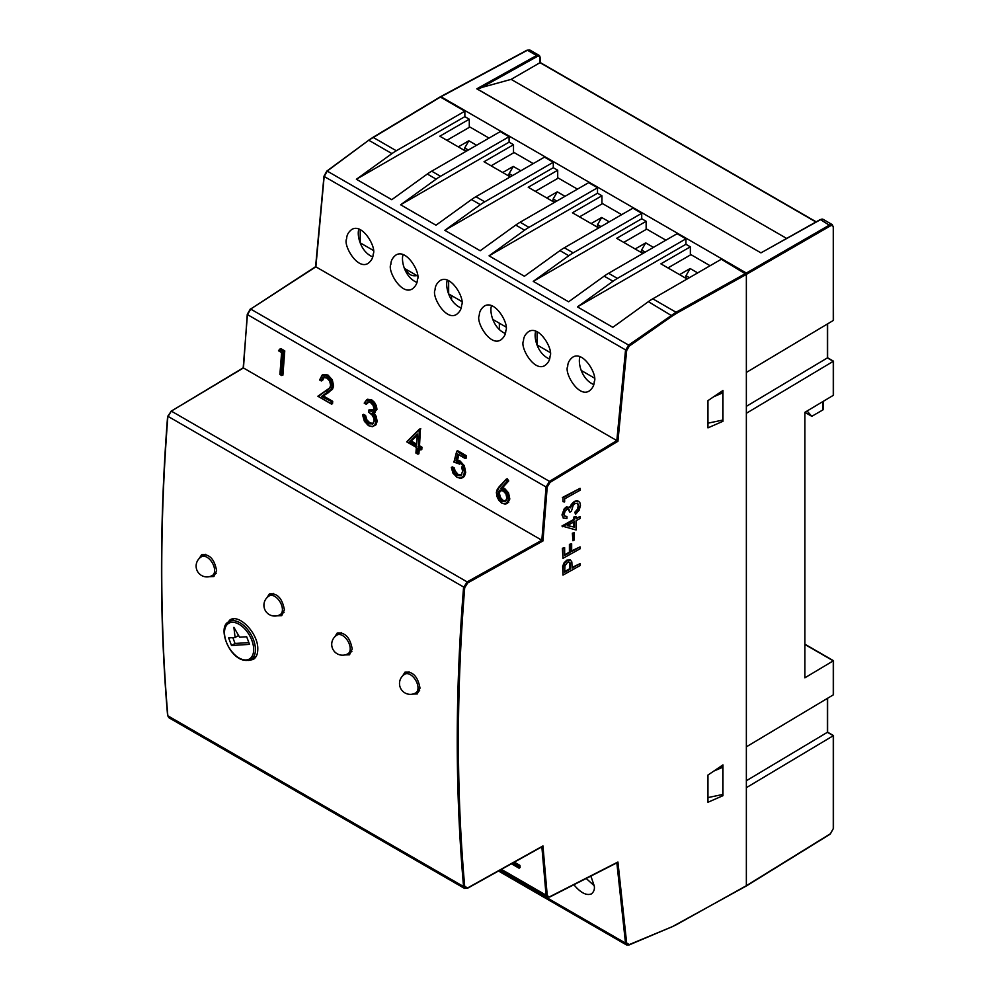 <?xml version="1.0" encoding="UTF-8"?>
<svg xmlns="http://www.w3.org/2000/svg" width="995" height="995" viewBox="0 0 995 995"><rect width="100%" height="100%" fill="white"/><g stroke="black" fill="none" stroke-linecap="round" stroke-linejoin="round"><path stroke-width="1.49" d="M549.476 896.918L546.056 895.139L547.088 897.067L500.249 870.028M629.275 944.566L672.222 926.706L629.014 944.989L626.527 944.951L629.275 944.566L626.663 943.036L625.494 943.098L626.527 944.951L498.47 871.011M676.04 924.902L746.362 885.687L746.362 274.396L676.612 313.276L676.04 312.256L628.616 345.103L625.494 350.439L616.825 440.574L617.932 441.27L550.073 482.376L549.476 481.369L546.056 486.99L541.84 540.235L542.959 540.957L467.7 582.921L467.128 581.888L463.558 587.585C455.138 691.935 455.138 791.572 463.558 886.533L464.59 888.448L168.851 717.706L167.844 715.803L463.558 886.533L464.715 886.47C456.307 791.56 456.307 691.96 464.715 587.659L467.7 582.921M626.663 350.526L629.275 346.086L628.616 345.103L327.255 171.115L324.233 176.501L626.663 350.526L617.932 441.27M243.452 367.963L171.314 411.109L467.128 581.888L541.84 540.235L243.464 367.976L247.27 314.283L250.404 308.923L549.476 481.369L616.813 440.574L315.863 266.822L250.827 308.947L247.506 314.631L546.056 486.99L547.213 487.053L550.073 482.376M542.399 846.521L467.538 888.261L464.59 888.448L467.7 887.888L464.715 886.47M707.955 400.637L722.955 390.488L722.955 421.295L707.955 427.862L707.955 400.637M722.955 764.894L722.955 795.689L707.955 802.268L707.955 775.043L722.955 764.894M746.362 371.732L746.362 273.028L440.984 96.726L368.747 140.22L391.93 153.603L356.397 179.262L391.769 199.684L427.303 174.025L436.146 179.137L400.612 204.783L435.984 225.206L471.518 199.56L480.361 204.659L444.827 230.318L480.187 250.74L515.733 225.081L524.576 230.193L489.03 255.839L524.402 276.262L559.949 250.616L568.792 255.715L533.245 281.374L568.618 301.796L604.164 276.137L613.007 281.249L577.461 306.895L612.833 327.318L648.379 301.672A50.024 28.88 -60 0 1 652.77 298.823L721.313 259.247L746.362 274.396M315.863 266.822L324.221 175.904M373.175 254.111C376.881 248.116 362.541 222.407 351.608 229.584C348.337 232.158 346.683 235.23 346.646 238.788C342.939 244.782 357.267 270.491 368.2 263.314C371.471 260.74 373.125 257.668 373.175 254.111M417.39 279.632C421.096 273.637 406.756 247.942 395.823 255.106C392.552 257.693 390.898 260.752 390.861 264.322C387.142 270.317 401.482 296.012 412.415 288.849C415.686 286.261 417.34 283.189 417.39 279.632M461.593 305.166C465.312 299.172 450.971 273.463 440.039 280.627C436.768 283.214 435.113 286.286 435.076 289.843C431.357 295.838 445.698 321.547 456.63 314.37C459.901 311.796 461.556 308.724 461.593 305.166M505.808 330.688C509.527 324.693 495.187 298.998 484.254 306.161C480.983 308.736 479.329 311.808 479.279 315.378C475.573 321.373 489.913 347.068 500.846 339.904C504.117 337.317 505.771 334.245 505.808 330.688M550.024 356.21C553.73 350.228 539.402 324.519 528.469 331.683C525.198 334.27 523.544 337.342 523.494 340.899C519.788 346.894 534.128 372.59 545.061 365.426C548.332 362.852 549.986 359.78 550.024 356.21M594.239 381.744C597.945 375.749 583.617 350.041 572.685 357.217C569.414 359.792 567.747 362.864 567.71 366.421C564.003 372.416 578.344 398.124 589.276 390.96C592.547 388.373 594.202 385.301 594.239 381.744M284.769 350.887L283.886 351.297L281.448 375.19L282.891 375.165L284.769 350.887L280.814 348.598L278.799 350.787L281.734 352.491L280.043 374.381L281.448 375.19L283.276 351.621L279.782 349.606L283.276 351.621M466.444 455.772L465.56 456.183L465.386 458.496L466.257 458.086L466.444 455.772L457.712 450.735L456.829 451.145L454.019 462.115L459.578 464.105M460.822 478.321L456.929 477.301L460.822 478.321L462.911 477.588L464.429 476.294L465.685 472.438L464.342 465.722L459.964 460.884L457.563 459.976L458.869 454.852M461.842 474.864L458.285 474.702L455.026 470.784L454.404 468.048L452.339 466.854L451.481 467.961L451.456 467.264L453.533 468.458L451.481 467.961M505.323 504.092L501.866 503.246L505.323 504.092L507.45 503.358L509.826 499.005L508.544 492.886L504.614 488.445L502.525 487.699L508.756 480.933L507.189 478.67L499.266 487.003L496.493 492.587L496.99 496.604L498.905 500.398L501.778 503.022L504.913 503.831L507.301 502.55L508.358 499.378L507.139 493.57L503.42 489.353L500.572 488.508L507.164 481.356L506.318 479.092L507.873 481.344L507.164 481.356M323.872 377.192L321.671 380.898L321.136 380.525L322.542 380.488L324.345 376.968M332.716 401.321L331.832 401.731L331.646 404.082L332.529 403.671L332.716 401.321L323.412 395.948L332.492 389.269L333.623 385.886L332.293 379.791L327.964 375.04L323.363 374.468L322.181 375.04L319.731 379.779L321.136 380.525M421.955 447.19L421.072 447.601L420.897 449.914L421.78 449.491L421.955 447.19L419.517 445.785L420.425 428.634L407.092 441.879L416.495 447.302L416.059 452.961L417.514 453.869M418.447 448.608L418.024 454.155L418.907 453.745L419.268 449.081M365.837 404.069L367.777 401.893L370.563 402.552L368.187 402.154L366.396 404.206L369.12 401.731M372.379 426.681L368.623 425.698L372.379 426.681L375.961 424.803L377.167 421.395L376.185 416.32L373.971 412.875L376.943 409.393L376.433 405.898L374.493 402.341L371.62 399.779L367.441 399.356M373.548 423.385L369.904 422.925L366.819 419.753L365.588 415.475L363.598 414.33L362.765 415.45L362.727 414.741L364.705 415.885L362.765 415.45M374.182 409.853L368.958 409.928L368.784 412.166L370.924 413.709M168.851 717.706L167.595 715.467C159.461 620.681 159.461 521.032 167.595 416.519L171.314 411.109L167.844 416.855C159.71 521.368 159.71 621.017 167.844 715.803L167.782 715.094M248.725 660.456L253.252 659.436C256.275 657.583 257.78 654.125 257.78 649.063C258.339 633.579 239.223 613.355 229.969 619.922L226.524 623.89M209.261 576.677L213.913 576.515L216.611 570.72C214.51 559.252 209.522 553.916 201.649 554.712L199.137 558.593M277.058 615.818L281.709 615.656L284.408 609.86C282.306 598.393 277.319 593.057 269.446 593.853L266.934 597.734M344.855 654.959L349.506 654.797L352.205 649.014C350.103 637.534 345.116 632.198 337.243 632.994L334.73 636.875M412.651 694.1L417.303 693.938L420.002 688.154C417.9 676.675 412.913 671.339 405.04 672.135L402.515 676.015M519.937 865.376L519.067 865.986L519.241 868.125L518.631 867.827L520.124 867.516L519.937 865.376L514.365 862.155M547.175 897.104L549.874 896.968L617.36 862.603M573.879 884.742C580.62 892.801 586.478 895.848 591.44 893.883C593.915 891.756 594.848 889.107 594.239 885.911L590.881 876.085M721.35 794.769L722.955 795.689M721.35 420.363L722.955 421.295M526.84 50.558L439.815 97.41M440.399 97.062L464.864 111.191L396.321 150.755A50.024 28.88 -60 0 0 391.93 153.603M446.879 140.295L469.292 127.36L469.292 119.189L464.864 116.639L464.864 111.191M451.606 299.93L451.606 295.614M489.03 255.839L597.51 193.217L601.925 195.766L601.925 203.938L579.525 216.873M533.245 281.374L641.725 218.738L646.141 221.3L646.141 229.459L623.741 242.394M577.461 306.895L685.941 244.272L690.356 246.822L690.356 254.994L667.956 267.929M400.612 204.783L509.079 142.161L513.507 144.71L513.507 152.882L491.095 165.817M444.827 230.318L553.295 167.695L557.71 170.244L557.71 178.416L535.31 191.338M690.356 246.822L660.879 263.837L687.122 278.986M685.941 244.272L685.941 238.825L617.397 278.401A50.024 28.88 -60 0 0 613.007 281.249M604.164 276.137A50.024 28.88 -60 0 1 608.554 273.289L677.097 233.713L685.941 238.825M646.141 221.3L616.664 238.315L642.907 253.464M641.725 218.738L641.725 213.303L573.182 252.867A50.024 28.88 -60 0 0 568.792 255.715M559.949 250.616A50.024 28.88 -60 0 1 564.339 247.767L632.882 208.191L641.725 213.303M601.925 195.766L572.448 212.781L598.692 227.93M597.51 193.217L597.51 187.769L528.967 227.345A50.024 28.88 -60 0 0 524.576 230.193M515.733 225.081A50.024 28.88 -60 0 1 520.124 222.233L588.667 182.67L597.51 187.769M557.71 170.244L528.233 187.259L554.476 202.408M553.295 167.695L553.295 162.247L484.752 201.811A50.024 28.88 -60 0 0 480.361 204.659M471.518 199.56A50.024 28.88 -60 0 1 475.908 196.711L544.452 157.135L553.295 162.247M513.507 144.71L484.03 161.737L510.261 176.874M509.079 142.161L509.079 136.713L440.536 176.289A50.024 28.88 -60 0 0 436.146 179.137M427.303 174.025A50.024 28.88 -60 0 1 431.693 171.177L500.236 131.614L509.079 136.713M469.292 119.189L439.815 136.203L466.046 151.352M464.864 116.639L356.397 179.262M359.008 229.136C356.645 233.29 359.556 251.275 372.677 256.921M403.224 254.658C400.861 258.824 403.771 276.809 416.893 282.443M447.439 280.18C445.076 284.346 447.986 302.331 461.108 307.965M491.654 305.714C489.291 309.868 492.202 327.865 505.311 333.499M535.87 331.235C533.507 335.402 536.417 353.387 549.526 359.021M580.085 356.77C577.722 360.924 580.632 378.908 593.741 384.555M457.563 459.976L455.971 460.809L457.712 454.006L464.827 458.11L464.951 456.506L456.829 451.145L464.951 456.506M454.404 468.048L453.533 468.458L453.596 471.406L452.936 468.496M508.756 480.933L500.572 488.508M502.525 487.699L501.642 488.11L503.42 489.353M323.412 395.948L321.534 396.458L331.074 389.505L332.143 386.259L330.887 380.476L326.758 375.948L322.081 375.538L319.731 380.102M420.835 428.87L419.368 429.591L418.646 446.195L419.33 429.678M419.517 445.785L418.646 446.195L421.072 447.601L420.462 447.924L418.024 446.519M365.588 415.475L364.705 415.885L365.426 420.45L364.12 415.947M586.204 878.473L594.226 885.749M278.7 350.8L281.734 352.491M279.782 349.208L278.799 350.787M281.498 375.277L280.018 374.418L281.709 352.528M458.222 454.367L464.876 458.21M459.964 460.884L458.77 461.792L455.971 460.809M319.731 379.779L321.186 380.612M328.922 392.316L322.529 396.358L331.832 401.731L321.534 396.458M326.372 390.637L317.952 396.172L331.086 403.696L331.223 402.055M419.417 429.181L407.092 441.879M406.992 441.879L416.495 447.302L416.034 452.974L417.465 453.77L417.9 448.123L420.338 449.529L420.462 447.924M367.727 399.219L364.332 403.025L365.924 403.883M364.332 403.025L365.961 403.958M376.185 416.32L375.314 416.731L372.13 413.099L375.476 409.778L373.162 403.124L370.414 400.687L366.72 400.152L364.319 403.398M375.127 412.552L372.13 413.099L375.314 416.731L375.7 421.78L374.767 416.967M369.904 422.925L368.697 423.833L365.426 420.45M372.416 410.388L368.958 409.928L368.934 410.587M513.383 862.702L518.507 866.334L512.786 863.038M409.766 441.743L416.619 445.71L417.527 433.994L409.766 441.743L416.544 444.989M417.527 433.994L417.44 434.815L417.527 433.994M416.644 445.039L417.44 434.815M500.858 490.05L499.341 492.96L500.298 497.276L503.196 500.51L506.318 500.746M417.278 435.437L410.649 441.581L417.315 434.927M411.532 441.171L416.606 444.106M467.7 887.888L542.959 845.924L541.852 846.571L542.959 845.924L547.213 895.077M550.073 896.57L617.932 862.018L616.825 862.628L617.932 862.018L626.663 943.036M231.499 645.506L249.534 644.374L246.673 636.763L239.571 637.21L233.9 627.335L235.081 637.496L228.639 637.907L231.499 645.506L235.031 643.466L248.874 642.596M232.842 637.646L235.031 643.466M238.576 635.482L235.081 637.496M468.346 150.021L464.727 147.932L468.856 140.78L458.297 146.874M464.192 150.282L464.727 147.932M464.727 149.971L466.58 151.041M512.562 175.543L509.142 173.578L513.271 166.426L502.711 172.521M508.607 175.928L509.142 173.578M509.142 175.617L510.796 176.575M520.82 170.779L513.271 166.426M476.605 145.258L468.856 140.78M461.605 301.398L448.521 293.836M417.39 275.876L404.306 268.314M373.175 250.342L360.227 242.867L360.227 229.621M448.658 293.911L448.658 280.677L448.658 293.911M556.777 201.077L553.158 198.988L557.275 191.836L546.728 197.93M552.623 201.338L553.158 198.988M553.158 201.027L555.011 202.097M600.992 226.599L597.572 224.634L601.701 217.482L591.142 223.576M597.037 226.984L597.572 224.634M597.572 226.673L599.226 227.619M609.238 221.835L601.701 217.482M565.036 196.313L557.275 191.836M550.036 352.454L536.952 344.892M505.821 326.92L492.736 319.37M537.076 344.966L537.076 331.733L537.076 344.966M591.416 877.117L590.222 876.421M707.955 797.58L722.78 794.47L722.78 767.244L713.713 771.137M721.002 766.212L722.78 767.244M746.362 746.138L746.362 412.577M746.362 406.346L827.367 357.914L827.367 323.997M469.292 126.676L489.03 138.081M513.507 152.198L533.245 163.603M557.71 177.732L577.461 189.137M601.925 203.254L621.676 214.659M646.141 228.788L665.891 240.181M690.356 254.31L710.107 265.715M746.362 786.983L746.362 885.687L830.427 833.735L833.275 828.624L833.275 735.715L827.367 732.308L746.362 780.739M746.959 412.925L833.263 361.322L827.367 357.914M807.107 410.997L811.796 416.32L804.88 412.328L804.88 677.806L833.275 660.842L833.275 694.871L746.959 746.474M804.88 412.328L833.275 395.351L833.275 361.309M746.959 274.048L830.427 225.865C832.143 225.069 833.089 225.641 833.275 227.556L833.275 320.477L746.959 372.08M746.959 787.319L833.263 735.728M815.912 221.972L540.024 62.685L540.024 58.27L540.024 62.685L511.144 79.364L476.792 88.816L536.554 55.521L527.425 50.247L529.9 50.048L527.014 50.198L440.574 96.677M511.144 79.364L786.51 238.352M746.362 273.028L829.83 224.833L832.33 224.659M823.002 401.495L823.002 409.853L823.002 408.497L823.002 409.853L811.796 416.32M406.01 269.297A25.012 14.44 120 0 0 410.214 274.608A25.012 14.44 120 0 0 416.917 275.59M499.353 329.693L499.353 323.188M762.954 251.76L820.29 219.522L830.427 225.865M476.792 88.816L760.939 252.867L477.053 88.841M833.275 660.842L804.88 644.461M833.275 320.477L833.263 319.121L833.275 320.477M833.275 694.871L833.263 693.515L833.275 694.871M707.955 423.173L722.78 420.064L722.78 392.838L713.713 396.744M721.002 391.806L722.78 392.838M645.208 252.133L641.576 250.043L645.705 242.892L635.158 248.986M641.054 252.394L641.576 250.043M641.576 252.083L643.442 253.153M689.423 277.655L686.003 275.69L690.132 268.538L679.573 274.632M685.468 278.04L686.003 275.69M686.003 277.729L687.657 278.675M697.669 272.891L690.132 268.538M653.454 247.369L645.705 242.892M594.251 377.976L581.167 370.426M576.093 516.442L573.879 517.014L573.879 519.353L561.964 525.994L576.093 530.012L576.093 520.721L580.06 518.507L580.06 516.579L576.093 518.793L576.093 516.442L574.451 517.363L574.451 519.701L562.536 526.741M580.06 516.579L576.093 518.121M567.523 525.497L573.879 527.027L573.879 521.952M574.451 527.375L574.451 521.629L567.262 525.634L573.879 527.027M577.125 503.047L578.244 505.808L577.299 509.403L574.886 512.176L575.471 514.415L579.214 510.137L580.483 505.249L579.762 502.288L577.734 501.057L574.961 501.729L571.926 504.689L570.458 507.798L569.364 506.89M567.759 508.656L569.812 512.201L571.379 511.33L573.232 505.249L575.098 503.569L577.709 503.383L578.816 506.156L577.884 509.738L575.471 512.524M574.886 512.176L575.471 514.415M579.189 501.953L577.15 500.709L574.376 501.38L571.341 504.341L569.874 507.45L566.379 506.915L564.215 508.831L561.964 514.95L563.593 518.221M578.879 501.43L577.15 500.709L579.762 502.288M570.458 507.798L566.963 507.251L564.799 509.179L562.536 515.298L563.344 518.084M563.095 517.922L566.939 518.519L566.939 516.567L564.824 516.194L564.202 514.378L565.023 511.368L566.951 509.278L568.344 508.992L569.389 510L569.812 512.201M564.252 515.845L566.939 516.567M568.344 508.992L568.817 509.651M570.359 559.899L566.939 560.085L564.128 562.71L562.648 566.267L562.971 575.11L580.06 565.583L580.06 563.643L572.113 568.07L571.826 561.901L570.334 559.899L567.523 560.434L564.7 563.058L563.22 566.603L562.971 575.11M580.06 563.643L572.113 567.399M564.638 571.565L569.861 568.655L569.575 562.61L568.543 561.74M564.936 565.807L564.638 572.237L570.446 569.003L570.16 562.959L569.128 562.088L567.523 562.449L564.936 565.807M564.638 547.685L562.386 548.27L562.971 558.344L580.06 548.817L580.06 546.877L571.665 551.553L571.665 543.767L569.998 544.7L569.998 552.474L564.638 555.471L564.638 547.685L562.971 548.618L562.971 558.344M571.665 543.767L569.414 544.352L569.414 552.138L564.638 554.8M580.06 546.877L571.665 550.882M562.971 501.679L564.638 501.903L564.638 498.856L580.06 490.261L580.06 488.334L562.971 497.861L562.971 501.679L562.971 497.861M580.06 488.334L562.386 497.512M572.933 540.77L572.349 533.183L574.339 532.748L572.933 533.531L572.933 540.77L574.339 539.986L574.339 532.748M676.612 924.579L672.222 926.706M648.379 301.672L672.222 316.037L676.612 313.276M672.222 316.037L629.275 346.086M547.213 487.053L542.959 540.957M745.777 273.376L676.04 312.256L652.77 298.823M250.255 309.283L315.589 266.685L323.984 176.165L326.833 171.078L368.747 140.22L326.733 171.414M167.832 416.258L464.715 587.659M501.418 869.369L546.056 895.139L541.865 846.82M499.577 870.401L625.494 943.098L616.85 862.864M368.212 140.519L373.05 137.322L396.321 150.755M608.554 273.289L617.397 278.401M564.339 247.767L573.182 252.867M520.124 222.233L528.967 227.345M475.908 196.711L484.752 201.811M431.693 171.177L440.536 176.289M456.705 451.63L454.056 461.991M464.342 465.722L463.459 466.133L459.093 461.294L456.68 460.387L458.197 454.466M465.685 472.438L464.802 472.849L463.459 466.133L458.77 461.792M464.429 476.294L463.546 476.704L464.802 472.849L462.936 466.394M453.111 473.098L456.929 477.301L460.735 478.346L463.546 476.704L464.217 472.812M455.026 470.784L454.143 471.195L455.063 473.844L453.596 471.406M456.394 473.048L455.511 473.458L457.091 475.61L455.063 473.844M458.285 474.702L457.414 475.112L460.859 475.772L457.091 475.61M462.762 470.933L460.859 475.772M506.156 479.254L499.328 486.53L497.239 489.44L496.493 492.587M504.614 488.445L503.731 488.856L507.139 493.57M508.544 492.886L507.661 493.309L508.358 499.378M509.826 499.005L507.301 502.55M508.719 502.313L504.913 503.831M500.622 502.226L501.778 503.072M496.468 492.575L496.468 493.259M327.691 378.299L323.462 377.379L324.544 376.856M327.964 375.04L322.081 375.538M332.293 379.791L331.41 380.214L326.758 375.948M333.623 385.886L332.74 386.296L330.887 380.476M332.492 389.269L331.621 389.692L332.143 386.259M327.554 392.503L331.074 389.505M318.238 396.333L331.148 403.783M330.788 384.767L329.83 387.876L318.363 396.346M418.46 448.509L420.387 449.616M371.62 399.779L367.578 399.293M374.493 402.341L373.622 402.751L370.414 400.687M376.433 405.898L375.55 406.308L373.162 403.124M376.943 409.393L376.06 409.816L374.991 406.495M373.088 413.286L375.476 409.778M377.167 421.395L375.078 425.213L375.7 421.78M375.961 424.803L372.292 426.706L374.543 425.027M367.105 424.479L368.536 425.524M366.819 419.753L365.936 420.164L369.021 423.335L372.677 423.795L368.697 423.833M374.307 420.475L372.677 423.795M368.921 410.549L368.797 412.154M373.187 410.375L371.334 411.333L368.647 410.425M373.299 410.263L373.971 408.584L373.299 410.263L371.334 411.333M370.563 402.552L371.409 403.137M460.411 478.073L463.011 476.518M451.344 467.526L452.961 473.147L456.842 477.078M451.456 467.526L453.036 473.085M462.737 471.568L461.618 466.891L462.737 471.866M458.434 463.309L453.944 462.14M453.633 461.867L458.173 463.098M499.03 500.497L501.778 503.022M496.965 496.517L498.905 500.398M497.239 489.44L496.368 492.413L496.99 496.604M506.231 479.155L497.214 489.863M326.795 377.677L329.706 380.948L330.775 385.513L329.768 388.336L326.335 391.097M323.462 377.379L326.522 377.466M321.087 380.836L322.977 377.142M373.075 405.276L370.289 402.341L373.063 405.239L373.971 408.895L373.237 410.748M367.777 401.893L370.289 402.341M364.593 421.37L368.623 425.698L371.968 426.432M362.615 415.014L364.444 421.42L368.536 425.474M362.727 414.99L364.506 421.345M374.294 420.86L372.565 424.305M373.784 417.85L374.294 421.171M372.155 414.952L373.797 417.912M368.536 411.955L372.043 414.828M373.063 405.239L373.971 408.895M511.529 863.735L518.631 867.827L518.507 866.334M499.502 490.236L497.873 493.333L498.905 497.96L501.99 501.418L505.336 501.679L506.965 498.582L505.933 493.943L502.836 490.485L499.502 490.236L498.458 493.371L499.428 497.699L502.313 500.92L505.435 501.169L506.977 497.798M497.873 493.333L499.341 492.96M503.097 490.709L499.975 490.46L503.918 491.269M502.836 490.485L505.933 493.968L506.965 498.284M506.965 498.582L505.435 501.169M498.905 497.96L500.298 497.276M247.494 314.022L243.19 367.839L170.717 411.445M746.188 886.072L671.575 927.079M439.977 97.025L372.453 137.671M251.847 640.332A20.634 11.915 -120 0 0 226.574 625.246A20.634 11.915 -120 0 0 238.837 657.844A20.634 11.915 -120 0 0 251.847 640.332M253.489 639.773A21.89 12.636 -120 0 0 228.95 621.713C215.629 626.85 231.599 666.563 250.839 659.623A21.89 12.636 -120 0 0 253.489 639.773M827.367 698.403L827.367 732.308M760.939 252.867L820.701 219.572A5 2.885 -60 0 1 823.151 219.36L832.243 224.609L833.263 226.885M537.138 56.541A4.167 2.413 120 0 1 540.024 58.27L540.024 57.598A5 2.885 120 0 0 538.991 55.297A5 2.885 120 0 0 536.554 55.521L537.138 56.541L479.988 88.381M820.104 219.907L823.151 219.36M833.275 227.556L833.499 319.942M833.275 827.952L833.275 828.624M214.621 570.508A10.833 6.256 -120 0 0 209.883 559.6A10.833 6.256 -120 0 0 201.537 556.702A10.833 10.833 0 0 0 197.57 571.503A10.833 10.833 0 0 0 212.37 575.471A10.833 6.256 -120 0 0 214.621 570.508M282.418 609.649A10.833 6.256 -120 0 0 277.68 598.754A10.833 6.256 -120 0 0 269.334 595.843A10.833 10.833 0 0 0 265.366 610.644A10.833 10.833 0 0 0 280.167 614.611A10.833 6.256 -120 0 0 282.418 609.649M350.215 648.802A10.833 6.256 -120 0 0 345.476 637.894A10.833 6.256 -120 0 0 337.131 634.984A10.833 10.833 0 0 0 333.163 649.785A10.833 10.833 0 0 0 347.964 653.752A10.833 6.256 -120 0 0 350.215 648.802M418.012 687.943A10.833 6.256 -120 0 0 413.273 677.035A10.833 6.256 -120 0 0 404.928 674.125A10.833 10.833 0 0 0 400.96 688.938A10.833 10.833 0 0 0 415.761 692.906A10.833 6.256 -120 0 0 418.012 687.943M278.488 350.775L281.597 352.578L279.893 374.468L281.759 375.538M279.844 349.083L278.476 350.75M456.693 451.332L453.931 462.128M457.986 454.342L465.138 458.459M323.673 377.267L326.609 377.69L329.631 380.998L330.651 385.339L329.731 387.938L317.927 396.184M322.479 374.879L319.619 379.829L321.422 380.874M317.927 396.271L331.397 404.045M419.467 429.094L406.744 441.805M418.211 448.471L420.649 449.877M406.744 441.855L416.345 447.402L415.91 453.048L417.776 454.118M366.695 399.704L364.232 403.074L366.16 404.194M374.244 412.962L373.001 413.311M372.652 423.808L374.17 420.997L373.697 417.912L372.018 414.952L368.672 412.216L368.834 410.164M511.43 863.784L518.905 868.1M416.519 445.275L417.34 434.653M501.057 489.95L500.174 490.361M250.839 659.623L255.989 656.725M228.95 621.713L233.763 618.865M816.161 221.823L540.273 62.548L540.273 57.934L538.991 55.297L529.9 50.048M823.251 409.318L823.251 401.346M833.499 694.336L833.499 660.705L804.88 644.175M746.785 885.724L830.265 834.108L833.499 828.288L833.499 735.579L827.604 732.183L827.604 698.254M833.499 394.816L833.499 361.185L827.604 357.777L827.604 323.86M205.667 554.314L201.537 556.702M216.263 573.232L212.37 575.471M273.463 593.455L269.334 595.843M284.06 612.373L280.167 614.611M341.26 632.609L337.131 634.984M351.857 651.514L347.964 653.752M409.044 671.749L404.928 674.125M419.654 690.654L415.761 692.906"/></g></svg>
